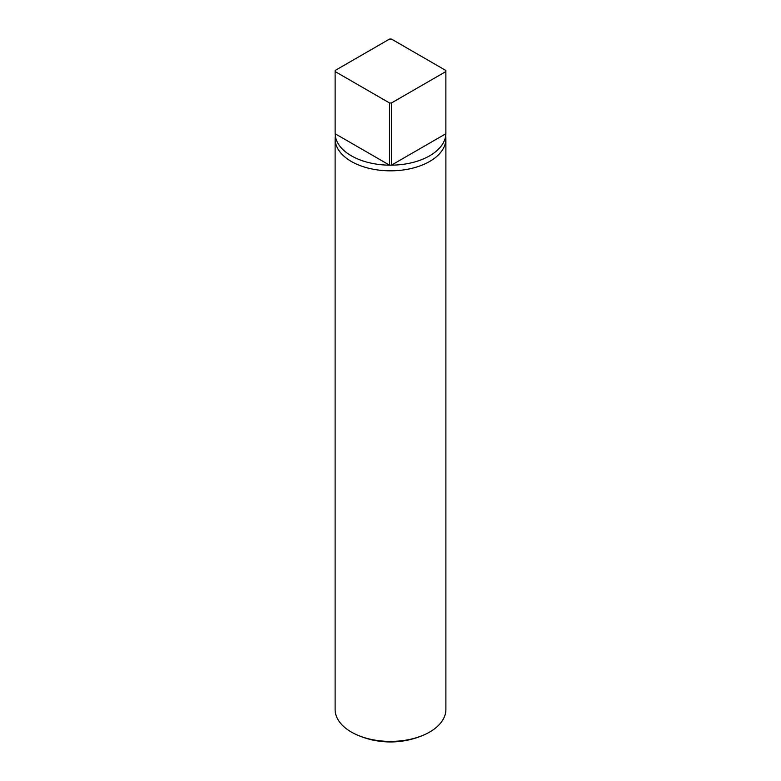 <?xml version="1.0" encoding="UTF-8"?>
<svg xmlns="http://www.w3.org/2000/svg" width="781" height="781" viewBox="0 0 781 781"><rect width="100%" height="100%" fill="white"/><g stroke="black" fill="none" stroke-linecap="round" stroke-linejoin="round"><path stroke-width="1.17" d="M445.873 71.549A55.383 31.972 0 0 0 445.883 71.022L445.883 133.2A55.383 31.972 180 0 1 445.873 133.727A55.383 31.972 180 0 1 391.427 165.172A55.383 31.972 180 0 1 389.573 165.172A55.383 31.972 180 0 1 351.343 155.809A55.383 31.972 180 0 1 335.127 133.727A55.383 31.972 180 0 1 335.117 133.2L335.117 71.022A55.383 31.972 0 0 0 335.127 71.549L335.127 133.727L389.573 165.172L389.573 102.994A55.383 31.972 0 0 0 391.427 102.994L391.427 165.172L445.873 133.727L445.873 71.549L391.427 102.994M335.332 136.021A55.383 31.972 0 0 0 335.117 138.852L335.117 709.431A55.383 31.972 0 0 0 351.343 732.041A55.383 31.972 0 0 0 356.585 734.716A55.383 31.972 0 0 0 424.415 734.716A55.383 31.972 0 0 0 445.883 709.431L445.883 138.852A55.383 31.972 0 0 0 445.668 136.021M335.117 138.852A55.383 31.972 0 0 0 351.343 161.462A55.383 31.972 0 0 0 411.694 168.393A55.383 31.972 0 0 0 445.883 138.852M335.117 71.022A55.383 31.972 0 0 1 335.127 70.485L389.573 39.05A55.383 31.972 0 0 1 391.427 39.05L445.873 70.485A55.383 31.972 0 0 1 445.883 71.022M389.573 102.994L335.127 71.549M356.585 734.716A83.069 83.069 0 0 0 424.415 734.716"/></g></svg>

